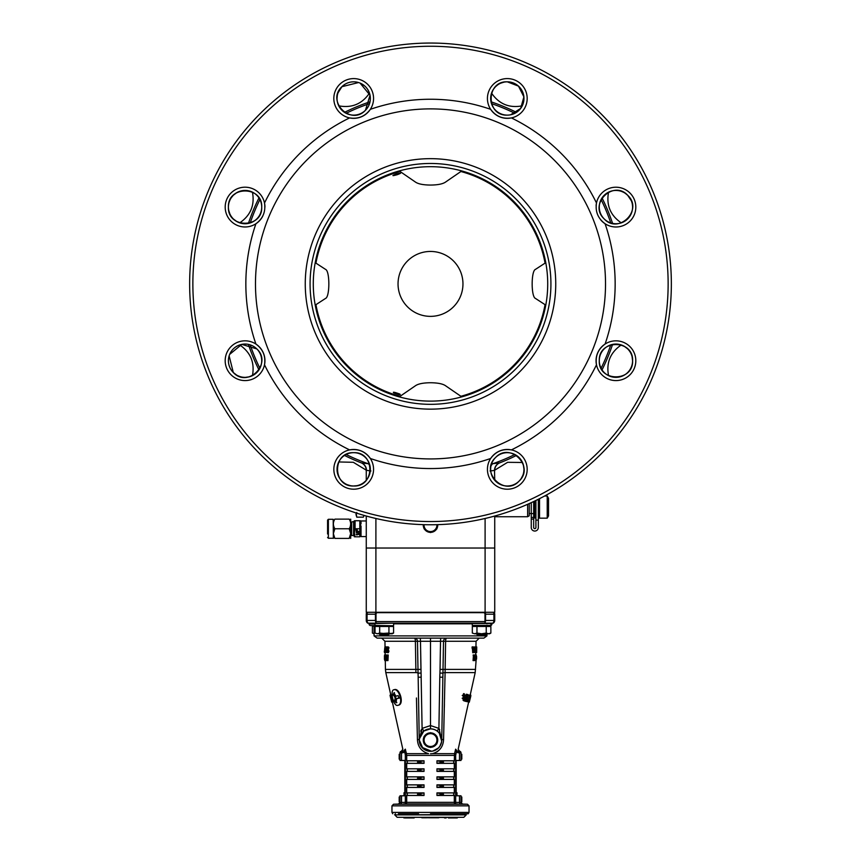 <?xml version="1.0" encoding="UTF-8"?>
<svg xmlns="http://www.w3.org/2000/svg" width="861" height="861" viewBox="0 0 861 861"><rect width="100%" height="100%" fill="white"/><g stroke="black" fill="none" stroke-linecap="round" stroke-linejoin="round"><path stroke-width="1.29" d="M490.91 625.43L490.91 623.504L472.28 623.504L472.28 625.43L490.91 625.43L481.59 625.753L486.411 625.753L486.411 626.367M476.779 626.367L476.779 625.753L481.59 625.753L472.28 625.43M374.061 625.753L372.684 625.753L374.061 625.753M372.404 626.464L374.061 625.818L372.404 626.464L372.404 633.061L374.061 633.782M473.238 626.022L472.323 626.464L472.323 633.061L474.637 633.782L476.962 633.061L481.59 633.782L486.228 633.061L486.228 626.464L476.962 626.464L476.962 633.061M472.323 633.061L474.637 633.782L489.618 633.782L490.867 633.061L488.542 633.782L486.228 633.061M476.962 626.464L472.323 626.464M489.941 626.022L490.867 626.464L490.867 633.061M486.228 626.464L490.867 626.464M478.813 633.782L481.59 633.782M474.637 633.782L476.779 633.782M389.118 634.277L379.486 634.277L380.444 635.235L388.15 635.235L389.118 633.169M485.443 635.235L477.737 635.235L476.779 634.277L486.411 634.277L485.443 635.235M476.779 633.169L476.779 634.277M398.46 705.17L397.782 705.353L398.46 705.17C404.444 704.266 399.752 687.874 394.553 689.596L393.864 689.769C399.106 687.95 403.917 704.492 397.782 705.353C393.477 706.946 389.732 690.124 393.864 689.769M405.154 754.01L404.67 752.105L402.754 752.772L404.67 752.105L405.359 749.156C402.012 749.339 402.012 749.339 405.359 749.156L404.67 752.105L403.831 750.835L405.359 749.156L406.693 755.409L405.327 755.409L405.154 754.01L406.478 753.666L406.026 751.836M406.478 753.666L428.563 753.666C421.481 751.578 417.768 746.821 417.424 739.405A3.207 0.743 179 0 1 419.264 740.051L418.166 677.198L421.201 677.198L421.072 673.065L422.094 728.384L430.5 725.565L438.906 728.384L441.747 739.793M436.968 760.79L453.672 760.79L453.672 763.352L436.968 763.352L443.523 762.082L436.968 760.79L436.968 763.352M436.968 768.819L453.672 768.819L453.672 771.381L436.968 771.381L443.523 770.111L436.968 768.819L436.968 771.381M436.968 776.848L453.672 776.848L453.672 779.409L436.968 779.409L443.523 778.14L436.968 776.848L436.968 779.409M436.968 784.877L453.672 784.877L453.672 787.438L436.968 787.438L443.523 786.168L436.968 784.877L436.968 787.438M436.968 792.906L453.672 792.906L453.672 795.467L436.968 795.467L443.523 794.197L436.968 792.906L436.968 795.467M457.665 803.991L405.294 803.937A1.604 1.442 90 0 0 406.693 802.334L405.327 802.334L405.327 755.409M403.368 802.387L399.988 802.517A1.604 1.604 180 0 1 398.439 804.12L401.484 804.056L401.517 802.452L405.327 802.334L405.294 803.937L403.335 803.991M400.333 804.088L399.353 804.109M443.35 741.924L443.576 739.405A3.207 0.764 0.1 0 0 441.736 740.094A11.236 11.236 0 0 1 430.5 751.319A11.236 11.236 0 0 1 419.264 740.073L419.264 740.073A11.236 11.236 0 0 1 430.5 728.837A11.236 11.236 0 0 1 441.736 740.073L441.736 740.073A11.236 11.236 0 0 1 430.5 751.319A11.236 11.236 0 0 1 419.264 740.073L422.934 748.392L431.598 751.266M432.706 751.093L438.464 748.005M419.329 740.073A11.171 11.171 0 0 0 430.5 751.255A11.171 11.171 0 0 0 441.671 740.073A11.171 11.171 0 0 0 430.5 728.901A11.171 11.171 0 0 0 419.329 740.073M486.939 633.782L486.939 635.902L374.061 635.902L377.107 638.119L430.5 638.119L430.5 728.837L423.838 731.021L422.094 728.384L419.264 740.051A3.207 3.207 0 0 1 419.264 740.094A3.207 0.764 -0.1 0 0 417.424 739.405L416.455 698.002M439.325 733.12L441.682 741.181M441.607 741.827L439.853 746.315M434.052 750.738L432.749 751.083M431.609 751.255L421.933 747.348M398.395 813.774L418.618 813.774M412.688 813.774L403.206 813.774M430.5 813.774L468.233 813.774L469.041 812.386L391.959 812.386L391.959 805.853L393.509 804.249L467.491 804.249L469.041 805.853L391.959 805.853M459.559 751.233L461.012 752.837L461.012 760.467L459.483 760.467L459.483 751.233A1.604 1.604 0 0 1 461.012 752.837A1.604 1.604 0 0 0 459.483 751.233L459.483 751.233A1.604 1.604 0 0 1 461.012 752.837L458.246 752.772L458.246 751.169L457.169 750.835L456.33 752.105L458.246 752.772L456.33 752.105L455.641 749.156L456.33 752.105L455.673 755.409L455.846 754.01L454.522 753.666L455.641 749.156L456.524 750.308M454.307 761.124L454.522 753.666L432.437 753.666C439.508 751.588 443.211 746.831 443.576 739.405L445.094 672.613A3.207 0.721 -179 0 0 442.941 673.151L441.736 740.051A3.207 0.743 -179 0 1 443.576 739.405M459.483 751.233L458.246 751.169L459.483 751.233M456.201 749.963L455.641 749.156C458.988 749.339 458.988 749.339 455.641 749.156L454.931 752.03M457.169 750.835L458.246 751.169M439.691 729.751L438.981 728.503M419.318 738.889L419.501 737.748M421.675 733.12L422.654 732.033M432.513 753.655L434.794 753.009M436.979 751.89L438.927 750.372M472.84 649.108L473.12 651.056L473.453 649.108M473.701 649.108L474.303 649.108L473.97 651.056L473.701 649.108L474.303 649.108M473.776 652.563L474.938 646.945L474.443 648.096L472.969 646.945L473.776 652.563L472.915 652.563L473.776 652.563M473.259 652.563L473.539 650.808M473.937 648.096L474.605 646.945M475.789 652.563L475.853 648.871L476.337 652.563L476.434 646.945L476.241 650.636L475.681 646.945L475.573 652.563L476.219 652.563M474.938 646.945L475.681 646.945M474.852 646.945L474.755 652.563L475.573 652.563M476.66 652.563L476.736 646.945L476.639 652.563M476.736 647.095L476.682 651.077M473.765 646.945L473.572 648.096M473.905 660.591L474.325 656.9L475.229 660.591L475.337 654.973L475.014 658.665L474.013 654.973L473.905 660.591L473.055 660.591L473.905 660.591M473.851 656.857L474.013 654.973L473.163 654.973L473.464 657.309M473.475 654.973L473.055 660.591M473.41 660.527L473.98 656.9M476.542 659.139L476.596 656.426M475.541 659.58L476.294 654.973M475.476 656.125L475.38 660.591M470.203 695.031L475.186 672.613L476.251 658.504M474.971 657.029L474.809 654.973L474.766 657.234M475.52 655.985L475.853 652.563M476.402 655.985L476.316 657.492M475.616 655.652L475.487 654.973M475.509 657.492L475.563 658.504M437.162 731.021L438.906 728.384L439.799 677.198L442.834 677.198M443.146 662.981L443.512 641.262L440.52 641.273L440.692 638.119L446.676 638.119A3.207 3.164 -90 0 0 443.512 641.262L442.941 673.151L443.038 669.406L445.137 669.406L445.094 672.613L475.186 672.613M439.799 677.198L440.046 669.395L443.038 669.406M376.009 620.447L376.009 614.194L376.009 620.447A1.539 1.539 0 0 0 376.494 621.577L484.506 621.577A1.593 1.13 0 0 1 485.034 622.568L484.635 623.181L376.365 623.181L375.966 622.568A1.593 1.13 0 0 1 376.494 621.577M494.085 612.268A3.207 3.207 0 0 1 494.731 614.194L494.731 620.447A3.207 3.207 0 0 1 493.202 623.181L492.793 623.181A3.207 2.422 -90 0 0 493.934 620.447L494.731 620.447A3.207 3.207 0 0 1 493.202 623.181M484.506 621.577A1.539 1.539 0 0 0 484.991 620.447L484.991 614.194A1.539 1.539 0 0 0 483.548 612.655L377.452 612.655A1.539 1.539 0 0 0 376.009 614.194L367.066 614.194L367.066 620.447A3.207 2.422 90 0 0 368.207 623.181L376.365 623.181M368.207 623.181L367.798 623.181A3.207 3.207 0 0 1 366.269 620.447L366.269 614.194A3.207 3.207 0 0 1 366.915 612.268A3.207 3.207 0 0 0 366.269 614.194L367.066 614.194A3.207 2.422 90 0 1 367.55 612.268M367.776 623.181L366.269 620.458A3.207 3.207 0 0 0 367.798 623.181A3.207 3.207 0 0 1 366.269 620.447L375.45 620.447L375.45 614.194A3.207 2.099 90 0 1 375.87 612.268L485.098 612.268L485.098 548.037L494.731 548.037L494.731 516.03M375.45 620.447A3.207 2.099 90 0 0 375.966 622.568M484.991 620.447L493.934 620.447L493.934 614.194L494.731 614.194M484.635 623.181L492.793 623.181M493.45 612.268A3.207 2.422 -90 0 1 493.934 614.194L485.55 614.194L485.55 620.447A3.207 2.099 -90 0 1 485.034 622.568M485.55 614.194A3.207 2.099 -90 0 0 485.13 612.268L494.731 612.268L494.731 548.037L375.902 548.037L375.902 518.483M486.939 635.902L483.893 638.119L430.5 638.119M387.794 648.473L387.708 649.108M388.828 647.429L388.666 648.473M388.494 649.678L388.333 650.733M388.214 651.616L388.085 652.563M384.469 652.563L384.318 651.077M385.233 649.743L385.158 648.15M386.535 652.563L386.428 646.945L385.685 646.945L386.535 652.563M386.514 646.945L387.095 646.945L386.428 646.945L386.804 647.956M386.793 657.104L386.815 658.31M386.385 657.535L386.567 660.591L385.997 660.591L386.288 656.674L386.75 660.527M384.802 660.591L384.576 658.504M385.491 657.492L385.556 658.504M386.567 659.063L387.106 660.591L387.353 654.973L386.837 658.525L386.406 654.973L385.125 654.973L385.071 656.125L384.544 654.973L384.889 660.591L385.341 654.973L385.696 660.591L385.028 660.591M384.932 659.085L384.781 657.137L384.932 659.085M418.166 677.198L418.059 673.151A3.207 0.721 -1 0 0 415.906 672.613L415.863 669.406L417.962 669.406L418.059 673.151L417.488 641.262L417.854 662.981M416.563 702.684L416.659 707.355M417.488 641.262A3.207 3.164 90 0 0 414.324 638.119L420.308 638.119L420.48 641.273L415.389 641.273L415.863 669.406L415.389 641.273L384.942 641.273L381.735 638.119M385.416 654.973L385.997 660.591M386.115 654.973L385.868 658.525L385.653 654.973M387.353 654.973L388.214 654.973L387.967 660.591L387.106 660.591M384.48 657.718L384.426 655.985M384.469 659.526L384.436 657.718M386.901 651.809L387.493 652.713L388.063 651.282L387.149 648.344L388.128 647.999L387.375 646.805L386.793 648.398L387.654 651.336L386.901 651.809M387.644 648.129L387.633 649.689M385.739 646.805L384.932 646.805L384.566 649.743L385.028 652.713L385.588 649.754L384.932 646.805M386.169 649.754L385.588 649.754M386.212 652.025L385.028 652.713M385.362 649.743L384.684 649.743L384.942 647.806L385.018 651.702L384.695 649.754M386.686 646.945L386.707 647.956M387.751 651.809L388.354 652.713L388.946 651.282L388.01 648.344L389.011 647.999L387.827 647.149M387.87 649.689L388.02 651.12M388.01 648.344L388.246 647.806M386.557 656.222L386.406 654.973M386.976 654.973L386.697 658.525M386.514 655.867L386.503 655.329M387.353 651.616L387.332 650.421M387.299 648.398L387.289 647.849M387.009 649.657L387.041 651.443M388.289 648.096L388.451 646.945M445.137 669.406L445.611 641.273L445.137 669.406L475.563 669.406M473.733 656.9L473.69 656.017M474.885 654.973L474.981 656.33M474.228 651.831L474.529 649.829M472.657 651.702L472.98 651.12L473.249 651.809L472.646 652.713M473.13 649.689L472.528 651.067M472.506 649.678L472.99 648.344L471.989 647.999L472.764 646.805M474.734 659.031L474.917 660.086M474.949 658.299L475.014 654.973M474.293 658.331L474.389 657.223M473.518 656.9L473.658 655.813M475.433 657.492L475.423 658.504M474.25 660.591L474.465 657.589M474.497 655.802L474.325 654.973M473.711 648.096L473.722 647.246M473.141 648.096L472.097 646.945L472.915 652.563M440.358 650.959L440.046 669.395L440.52 641.273L420.48 641.273L421.072 673.065L418.059 673.151M423.838 731.021L419.318 738.932M436.807 736.306L433.707 734.508A6.425 6.425 0 0 0 424.075 740.073A6.425 6.425 0 0 0 433.707 745.637A6.425 6.425 0 0 0 436.925 740.073L436.925 736.768A7.222 7.222 0 0 1 436.925 743.387M436.581 743.979A7.222 7.222 0 0 1 430.844 747.294L436.925 743.786L436.925 740.073L436.925 743.786M424.075 736.768L424.075 743.786L430.156 747.294A7.222 7.222 0 0 1 424.419 743.979M424.075 743.387A7.222 7.222 0 0 1 430.156 732.862M436.925 736.499L436.925 740.073A6.425 6.425 0 0 0 433.707 734.508L430.844 732.862A7.222 7.222 0 0 1 436.581 736.166M430.5 753.762L432.437 753.666M404.81 792.421L404.81 760.467L399.988 760.467L399.988 752.837A1.604 1.604 0 0 1 401.517 751.233L403.831 750.835M399.192 755.301L399.192 759.058L399.192 758.498L399.988 759.058M399.988 758.724L399.192 758.724M399.988 759.122L399.192 759.122L399.192 758.218M399.192 758.401L399.192 759.058L399.192 758.401M399.988 754.893L399.192 754.301L399.192 755.269M401.441 751.233L399.988 752.837A1.604 1.604 0 0 1 401.517 751.233L402.754 751.169L402.754 752.772L399.988 752.837A1.604 1.604 0 0 1 401.517 751.233L401.517 760.467M399.461 698.067L397.201 698.626M394.446 701.532L396.049 701.166M395.35 701.338L395.016 699.993M394.413 700.122L395.07 699.692M394.198 696.043L393.455 695.139M393.229 695.204L393.951 695.031M390.377 696.861L390.011 695.204L390.959 695.71M390.011 695.204L390.797 695.031L385.814 672.613L415.906 672.613M390.948 695.645L390.162 695.817L390.948 695.645L390.162 695.817L390.948 695.645L390.162 695.817L391.238 700.154L392.024 699.982M391.249 700.187L390.194 695.161L391.561 700.929L392.336 700.757L392.487 701.963L392.336 700.757M390.431 695.849L391.206 695.666L390.98 694.988L391.206 695.666M391.561 700.929L390.388 696.893L391.701 702.145L392.487 701.963L392.239 701.231M391.701 702.145L392.487 701.963M392.142 702.049L390.56 695.085L391.604 695.559L392.907 701.876M390.56 695.085L392.11 701.349L392.874 701.177M390.84 695.731L391.604 695.559M396.835 702.63L395.769 701.317L395.791 697.55L394.047 694.192L394.37 692.556M393.983 692.836L395.866 696.172L398.148 695.645L398.998 697.711L396.534 698.777L396.146 702.802L395.059 701.5L395.102 697.722L393.337 694.364L393.983 692.836M391.378 695.613L391.335 694.913L391.389 695.613M396.178 700.423L395.134 699.95M461.808 801.117L461.808 797.017L461.808 797.587L461.012 797.017L461.012 795.79L456.19 795.79L456.19 760.467L456.19 792.421L456.997 792.744L456.19 792.744M461.012 795.79L461.012 802.517A1.604 1.604 180 0 0 462.561 804.12L459.516 804.056L459.483 802.452L457.632 802.387M467.491 804.249L462.561 804.077L461.012 802.474L461.012 801.247L461.808 801.828L461.808 801.204M461.808 797.017L461.808 798.577L461.808 797.017L461.808 798.577L461.808 797.017L461.808 798.577L461.808 797.017L461.808 798.577L461.012 798.577L461.012 797.587L461.808 797.587L461.808 801.247M461.012 802.517L459.483 802.452L459.483 795.79M461.012 754.301L461.808 754.301L461.808 756.292L461.808 754.301L461.808 756.292L461.808 754.893L461.012 754.893M461.808 758.498L461.808 759.058L461.808 758.498M461.012 754.763L461.808 754.763L461.808 758.035L461.808 756.292L461.012 756.292M461.808 756.808L461.808 755.355L461.808 756.808M461.808 758.713L461.808 758.11L461.808 759.122L461.012 758.724M461.808 758.563L461.808 757.497L461.808 758.563M461.012 759.122L461.808 759.122L461.808 754.785M459.483 760.467L456.19 760.467M404.81 760.467L404.81 795.79L399.988 795.79L399.988 797.017L399.192 797.017L399.192 801.214L399.192 797.017M399.988 801.828L399.988 795.79M399.988 801.214L399.192 801.214L399.192 801.774L399.988 801.204M399.988 797.598L399.192 797.598M399.192 801.828L399.192 801.247L399.192 801.828M399.988 801.247L399.192 801.247M406.693 795.133L406.693 802.334L454.307 802.334A1.604 1.442 90 0 0 455.706 803.937L455.673 802.334L454.307 802.334L454.307 795.133M424.032 792.906L417.477 794.176L424.032 795.467L407.328 795.467L407.328 792.906L424.032 792.906L424.032 795.467M424.032 784.877L417.477 786.147L424.032 787.438L407.328 787.438L407.328 784.877L424.032 784.877L424.032 787.438M424.032 776.848L417.477 778.118L424.032 779.409L407.328 779.409L407.328 776.848L424.032 776.848L424.032 779.409M424.032 768.819L417.477 770.089L424.032 771.381L407.328 771.381L407.328 768.819L424.032 768.819L424.032 771.381M424.032 760.79L417.477 762.06L424.032 763.352L407.328 763.352L407.328 760.79L424.032 760.79L424.032 763.352M465.231 699.81L465.231 701.231M462.217 695.473L464.456 696M463.788 698.605L463.132 698.443M464.466 698.777L462.163 698.239M467.566 694.558L466.802 696.043M469.127 701.403L470.386 695.785L469.654 694.913L470.44 695.085L468.858 702.049L468.126 701.166L468.093 701.876L468.352 701.22M468.093 701.876L469.385 695.559L469.665 694.913L469.385 695.559L470.16 695.731M470.386 695.785L470.429 695.085M468.976 699.982L469.762 700.154L470.709 695.871L470.02 694.988L470.806 695.161L469.299 702.145L470.623 696.861L469.299 702.145L468.513 701.963L469.299 702.145M470.052 695.645L470.838 695.817L469.751 700.187M470.02 694.988L469.794 695.666L470.806 695.161M470.838 695.817L470.612 696.893M469.794 695.666L470.569 695.849M469.439 700.929L468.664 700.757L468.513 701.963M467.103 700.241L466.371 700.068L467.458 694.418L465.866 699.95L464.811 700.423L465.65 701.338L467.297 701.704L467.674 701.08L467.103 700.241L468.19 694.59L465.65 701.338M464.94 701.166L466.554 701.532M467.545 695.139L468.276 695.322M464.628 696.614L464.563 698.648L465.467 696.807L464.628 696.614M466.974 694.375L466.07 695.527L464.671 695.204L464.294 693.762L463.864 694.601L463.971 700.951L466.974 694.375L465.381 695.354L464.004 695.031M466.038 695.516L466.92 695.29M466.21 695.118L466.275 694.203M463.735 700.445L463.078 700.294L463.229 694.429L463.648 693.589L464.036 694.063M444.341 707.355L444.416 704.018M444.534 698.669L444.545 698.002M421.309 729.741L420.695 731.161M461.012 758.035L461.808 758.035L461.808 759.122M461.808 798.577L461.808 797.598M473.507 652.713L472.937 651.282M473.851 648.344L473.615 647.806M485.098 518.483L485.098 548.037L366.269 548.037L375.902 548.037L375.902 612.268L366.269 612.268L366.269 516.03M437.711 524.65A7.222 7.222 0 0 1 430.844 532.367M430.156 532.367A7.222 7.222 0 0 1 423.289 524.65M490.899 625.484A1.604 1.604 0 0 0 491.932 623.988L491.932 623.181M370.682 625.592L375.03 625.592L370.682 625.592A1.604 1.604 0 0 1 369.068 623.988L369.068 623.181M375.762 622.137L376.042 620.77M374.826 625.592L374.287 625.592M424.075 524.672L424.075 528.858L430.5 532.572L424.075 528.858L424.075 524.672A6.425 6.425 0 0 0 433.707 530.72L436.925 528.858L436.925 525.156A6.425 6.425 0 0 0 436.904 524.672M433.707 530.72A6.425 6.425 0 0 0 436.925 525.156L436.925 528.858L433.707 530.72M433.707 734.508L430.5 732.657L433.707 734.508M427.293 734.508L424.075 736.37L427.293 734.508M427.293 745.637L430.5 747.488L427.293 745.637M430.5 732.657L424.075 736.37M379.486 626.367L379.486 625.753L384.297 625.753L374.987 625.43L393.294 625.753M392.659 626.022L393.574 626.464L393.574 633.061L389.118 633.782M379.669 633.061L379.669 626.464L388.935 626.464L388.935 633.061L377.344 633.782L379.669 633.061L387.084 633.782M375.03 626.464L379.669 626.464L375.03 626.464L375.03 633.061L377.344 633.782L375.03 633.061M384.297 633.782L392.325 633.782L393.574 633.061L391.249 633.782L388.935 633.061M388.935 626.464L393.574 626.464M534.068 501.35L534.552 514.351M529.246 513.511L531.259 513.511L529.246 513.511M529.246 503.577L529.246 515.793L527.642 516.729L527.642 504.298M527.642 516.729L494.731 516.729L527.642 516.729L529.246 515.793M548.522 515.922L547.219 518.171L547.219 496.011L548.522 498.261L548.522 515.922L547.219 518.171L539.524 518.171L539.524 498.659M534.552 501.124L534.552 517.924L535.908 517.924M531.259 502.663L531.259 527.513A3.53 3.53 0 0 0 534.789 531.054A3.53 3.53 0 0 0 538.319 527.513L538.319 499.272M538.319 520.13L535.908 520.13L535.908 500.456M531.259 519.118L533.669 519.118L533.669 527.513A1.119 1.119 0 0 0 534.789 528.643A1.119 1.119 0 0 0 535.908 527.513L535.908 520.13M533.669 501.543L533.669 519.118M534.552 517.924L534.068 513.511M438.378 817.789L419.576 817.304M420.416 817.304L421.395 817.466M436.828 817.466L437.948 817.789L436.764 817.509M438.712 817.789L437.313 817.466M436.764 817.789L437.948 817.789L436.893 817.466M436.301 817.789L428.703 817.789M437.948 817.789L437.313 817.789M439.347 817.304L429.854 817.466M439.885 817.304L446.159 817.466M426.12 817.789L421.89 817.789L424.581 817.466M427.034 817.789L426.12 817.466M426.884 817.789L423.881 817.466M423.881 817.789L426.776 817.466M423.838 817.789L421.955 817.789M421.89 817.466L423.838 817.466M427.11 817.466L428.703 817.466M437.948 817.466L436.301 817.466M404.003 795.79L404.003 792.744L404.003 795.79M456.997 795.79L456.997 792.744M457.471 817.304L462.927 817.304L457.471 817.304M398.073 817.304L403.529 817.304L398.073 817.304M442.07 817.304L447.526 817.304L442.07 817.304M412.365 817.304L417.822 817.304L412.365 817.304M414.152 817.95L411.838 817.95L414.152 817.95L414.152 817.304L411.838 817.304L444.545 817.466M403.917 817.95L404.81 817.304L397.179 817.304L463.821 817.304L448.387 817.304L448.387 817.95L457.299 817.95L456.19 817.95L456.19 817.304L457.299 817.304L456.19 817.304M444.545 817.95L446.159 817.95M404.81 817.95L411.838 817.95L411.838 817.304L404.81 817.304L404.81 817.95M356.788 512.532L356.067 514.846L356.067 512.962L356.788 517.16L363.374 517.16L364.052 515.405L363.374 517.16M356.067 514.846L356.788 517.16M361.028 525.985L361.028 536.478M361.028 523.843L361.028 521.056A0.646 0.635 0 0 1 360.468 520.744L361.028 523.843L360.468 523.639M361.017 533.336L361.007 532.668M354.355 536.801L354.355 520.744M360.522 524.736L359.812 528.772L355.076 528.772L354.355 532.787L355.076 536.801L359.812 536.801L360.522 532.389M355.076 528.772L355.076 520.744L359.812 520.744L360.328 522.702M353.591 522.024L353.591 535.51L351.665 535.51L351.665 522.024L354.226 521.379M359.08 531.624L356.917 532.324L356.196 531.624L356.928 530.925L358.962 531.463L358.208 532.41M359.812 520.744L359.812 536.801M357.218 530.301L356.196 530.548L357.218 530.301M359.048 533.26L356.196 532.561L359.048 533.26M356.196 534.154L359.048 534.477L356.82 534.477L356.906 535.047L356.196 534.154M357.218 529.698L356.196 529.945L357.218 529.698M350.696 519.129L350.696 538.405M350.696 533.583L349.211 538.405C351.148 538.405 351.148 538.405 349.211 538.405C351.148 538.405 351.148 538.405 349.211 538.405L334.843 538.405C332.906 538.405 332.906 538.405 334.843 538.405C332.906 538.405 332.906 538.405 334.843 538.405L333.358 533.583L334.843 528.772L349.211 528.772L350.696 533.583M350.696 523.951L350.319 526.319M333.196 538.243L328.375 538.243L328.375 519.291L333.196 519.291L333.358 538.405M327.578 533.981L327.578 520.098L327.578 533.981M349.211 528.772C351.148 525.533 351.148 522.315 349.211 519.129C351.148 519.129 351.148 519.129 349.211 519.129C351.148 519.129 351.148 519.129 349.211 519.129L334.843 519.129C332.906 519.129 332.906 519.129 334.843 519.129C332.906 519.129 332.906 519.129 334.843 519.129C332.906 522.315 332.906 525.533 334.843 528.772M333.465 522.702L333.358 523.854M350.588 522.702L350.696 523.854M507.312 115.126C485.798 116.117 485.819 80.805 507.312 81.817A16.66 16.66 0 0 1 523.972 98.466A16.66 16.66 0 0 1 507.312 115.126A16.66 16.66 0 0 1 490.652 98.466A16.66 16.66 0 0 1 507.312 81.817L505.579 81.903M503.954 82.15L500.65 83.194M497.647 84.905L495.656 86.563M495.344 86.875L493.514 89.135M523.822 96.303L523.122 93.225M521.583 89.878L520.819 88.726M518.3 85.949L516.772 84.755M514.135 83.269L512.263 82.57M627.701 195.307L625.366 193.37M623.558 192.283L621.717 191.476M618.273 190.604L616.11 190.432M629.456 216.811L630.941 214.324M632.103 211.117L632.426 209.427M632.555 206.016L632.318 204.089M631.361 200.817L627.712 195.318C643.63 209.847 618.596 234.784 604.153 218.877C588.224 204.358 613.269 179.4 627.712 195.318A16.66 16.66 0 0 1 627.712 218.877A16.66 16.66 0 0 1 604.153 218.877A16.66 16.66 0 0 1 604.153 195.318A16.66 16.66 0 0 1 627.712 195.318M632.587 360.705A16.66 16.66 0 0 1 615.927 377.366A16.66 16.66 0 0 1 599.278 360.705A16.66 16.66 0 0 1 615.927 344.056A16.66 16.66 0 0 1 632.587 360.705C633.578 382.23 598.244 382.187 599.278 360.705C598.298 339.18 633.621 339.245 632.587 360.705L632.082 356.637M631.554 354.915L631.07 353.763M629.068 350.459L627.917 349.135M627.518 348.748L624.365 346.348M617.079 377.333L621.438 376.429M624.849 374.783L625.947 374.018M630.683 368.443L631.382 366.947M519.097 481.105L520.248 479.835M521.217 478.49L522.81 475.423M523.8 471.667L523.962 469.503M523.962 469.03L523.316 464.736M497.163 482.547L499.843 484.226M503.287 485.496L504.675 485.787M508.388 485.959L510.315 485.722M513.231 484.904L515.039 484.086M337.986 104.009L337.318 101.555M360.081 83.087L370.036 95.227L365.473 110.251A16.66 16.66 0 0 1 341.914 110.251A16.66 16.66 0 0 1 341.914 86.692L338.007 92.87M337.264 95.711L337.038 98.305M236.893 221.611L233.482 219.06M228.757 210.461L229.801 213.754M231.749 217.101L232.718 218.274M430.5 404.326A120.422 120.422 0 0 1 310.078 283.904A120.422 120.422 0 0 1 430.5 163.472A120.422 120.422 0 0 1 550.922 283.904A120.422 120.422 0 0 1 430.5 404.326A120.422 120.422 0 0 1 310.078 283.904A120.422 120.422 0 0 1 430.5 163.472A120.422 120.422 0 0 1 550.922 283.904A120.422 120.422 0 0 1 430.5 404.326A120.422 120.422 0 0 1 310.078 283.904A120.422 120.422 0 0 1 430.5 163.472M430.5 108.884A175.02 175.02 0 0 1 605.52 283.904A175.02 175.02 0 0 1 430.5 458.924A175.02 175.02 0 0 1 255.48 283.904A175.02 175.02 0 0 1 430.5 108.884M262.756 216.154A19.868 19.868 0 0 1 255.921 223.742C262.96 218.586 265.823 211.677 264.51 203.002A184.652 184.652 0 0 1 349.598 117.914C358.219 119.248 365.129 116.386 370.338 109.325A19.868 19.868 0 0 1 334.649 104.127A19.868 19.868 0 0 1 366.216 83.043A19.868 19.868 0 0 1 370.338 109.325A184.652 184.652 0 0 1 490.662 109.325C495.818 116.364 502.727 119.227 511.402 117.914A184.652 184.652 0 0 1 596.49 203.002C595.155 211.623 598.018 218.533 605.079 223.742A184.652 184.652 0 0 1 605.079 344.066C598.04 349.222 595.177 356.131 596.49 364.806A184.652 184.652 0 0 1 511.402 449.894C502.781 448.549 495.871 451.412 490.662 458.482A184.652 184.652 0 0 1 370.338 458.482A19.868 19.868 0 0 1 353.688 489.199A19.868 19.868 0 0 1 349.598 449.894A19.868 19.868 0 0 1 370.338 458.482C365.182 451.433 358.273 448.57 349.598 449.894A184.652 184.652 0 0 1 264.51 364.806A19.868 19.868 0 0 1 231.017 374.761A19.868 19.868 0 0 1 255.921 344.066A19.868 19.868 0 0 1 264.51 364.806C265.845 356.185 262.982 349.265 255.921 344.066A184.652 184.652 0 0 1 255.921 223.742A19.868 19.868 0 0 1 225.195 207.092A19.868 19.868 0 0 1 264.51 203.002A19.868 19.868 0 0 1 264.94 207.092M507.312 118.344A19.868 19.868 0 0 1 489.834 89.006A19.868 19.868 0 0 1 527.072 96.41A19.868 19.868 0 0 1 507.312 118.344M507.312 81.817L518.505 86.143L523.886 96.862L520.69 108.4L510.551 114.814M519.086 481.116C504.589 497.012 479.609 472.054 495.527 457.557C510.046 441.639 535.004 466.64 519.086 481.116A16.66 16.66 0 0 1 495.527 481.116A16.66 16.66 0 0 1 495.527 457.557A16.66 16.66 0 0 1 519.086 457.557A16.66 16.66 0 0 1 519.086 481.116M341.914 86.692A16.66 16.66 0 0 1 365.473 86.692A16.66 16.66 0 0 1 365.473 110.251C350.976 126.147 325.996 101.2 341.914 86.692L358.563 82.538M261.722 207.092C262.713 228.606 227.39 228.574 228.413 207.092A16.66 16.66 0 0 1 245.073 190.432A16.66 16.66 0 0 1 261.722 207.092A16.66 16.66 0 0 1 245.073 223.752A16.66 16.66 0 0 1 228.413 207.092C227.433 185.556 262.766 185.632 261.722 207.092M229.661 354.366L241.801 344.378L256.847 348.931A16.66 16.66 0 0 1 256.847 372.49A16.66 16.66 0 0 1 233.288 372.49A16.66 16.66 0 0 1 233.288 348.931A16.66 16.66 0 0 1 256.847 348.931C272.765 363.46 247.742 388.397 233.288 372.49L236.527 375.009M353.688 485.991C332.174 486.982 332.217 451.648 353.688 452.671A16.66 16.66 0 0 1 370.348 469.331A16.66 16.66 0 0 1 353.688 485.991A16.66 16.66 0 0 1 337.028 469.331A16.66 16.66 0 0 1 353.688 452.671C375.213 451.681 375.17 487.025 353.688 485.991L356.723 485.712M493.256 455.286A19.868 19.868 0 0 1 526.351 463.67A19.868 19.868 0 0 1 494.784 484.765A19.868 19.868 0 0 1 493.256 455.286M596.06 360.705A19.868 19.868 0 0 1 625.398 343.238A19.868 19.868 0 0 1 617.994 380.476A19.868 19.868 0 0 1 596.06 360.705M596.103 205.747A19.868 19.868 0 0 1 629.983 193.047A19.868 19.868 0 0 1 605.079 223.742A19.868 19.868 0 0 1 600.795 219.964M610.406 191.379L612.86 190.722M522.487 105.322L522.25 105.838C509.281 108.292 499.036 104.052 491.534 93.117L491.739 92.536M491.997 91.912L492.417 90.997M494.731 470.171L507.603 462.314L522.498 462.486M430.5 43.05A240.854 240.854 0 0 1 671.354 283.904A240.854 240.854 0 0 1 430.5 524.758A240.854 240.854 0 0 1 189.646 283.904A240.854 240.854 0 0 1 430.5 43.05M430.5 46.257A237.636 237.636 0 0 1 668.136 283.904A237.636 237.636 0 0 1 430.5 521.54A237.636 237.636 0 0 1 192.864 283.904A237.636 237.636 0 0 1 430.5 46.257M238.519 345.39L239.713 344.938C250.616 352.375 254.856 362.61 252.445 375.654L252.219 375.751M249.281 376.827L245.331 377.366M238.11 375.848L240.284 376.666M243.039 377.247L244.772 377.366M358.768 485.195L360.641 484.474M363.697 482.644L365.344 481.234M337.2 471.699L337.964 474.841M339.417 477.92L340.386 479.351M342.7 481.848L344.228 483.043M347.231 484.689L350.362 485.658M337.081 468.104L337.329 466.188M337.889 464.079L338.75 461.959L353.322 462.292L366.269 470.171M231.857 350.567L229.973 353.667M228.811 357.067L228.574 358.38M229.166 365.677L229.736 367.227M234.192 348.092L235.731 346.908M236.398 346.488L237.076 346.09M491.577 463.842L499.531 462.927A8.029 7.889 68.9 0 0 494.526 470.418L494.731 480.255M490.985 466.005A8.029 5.112 86.5 0 1 492.686 463.767A190.303 190.303 0 0 0 514.867 454.49M612.892 377.086L610.395 376.418M608.555 375.654C606.112 362.685 610.352 352.44 621.287 344.938M523.714 101.35L523.316 103.072M626.808 219.716L625.269 220.89M623.342 222.02L621.287 222.87C610.384 215.433 606.144 205.198 608.555 192.154M499.854 462.809A8.029 8.029 0 0 0 494.731 470.289A8.029 8.029 0 0 1 499.854 462.809L499.574 462.917M499.541 462.927A191.874 191.874 0 0 0 516.492 455.437A191.874 191.874 0 0 1 499.541 462.927M602.033 369.896A191.874 191.874 0 0 0 612.591 344.389A191.874 191.874 0 0 1 602.033 369.896M612.591 223.419A191.874 191.874 0 0 0 602.033 197.912A191.874 191.874 0 0 1 612.591 223.419M516.492 112.371A191.874 191.874 0 0 0 490.985 101.802A191.874 191.874 0 0 1 516.492 112.371M344.508 455.437A191.874 191.874 0 0 0 361.459 462.927L369.423 463.842M370.015 101.802A191.874 191.874 0 0 0 344.508 112.371M258.967 197.912A191.874 191.874 0 0 0 248.409 223.419M248.409 344.389A191.874 191.874 0 0 0 258.967 369.896M370.94 470.978L366.269 470.289L366.269 480.255M361.426 462.917L361.146 462.809A8.029 8.029 0 0 1 366.269 470.289A8.029 8.029 0 0 0 361.146 462.809L361.459 462.927A8.029 7.889 -68.9 0 1 366.474 470.418M346.133 454.49A190.303 190.303 0 0 0 368.314 463.767A8.029 5.112 -86.5 0 1 370.015 466.005M494.526 470.418L490.06 470.978M233.288 372.49L229.134 355.851M366.312 87.596L367.227 88.769M367.669 89.404L369.24 92.493M252.219 192.046L252.445 192.154C254.888 205.122 250.648 215.358 239.713 222.87M246.3 190.475L249.184 190.948M369.466 93.117C362.029 104.02 351.794 108.26 338.75 105.838M242.684 190.604L239.164 191.519M236.657 192.713L233.439 195.167M233.137 195.469L231.361 197.632M229.941 200.107L229.166 202.141M364.633 85.906L360.737 83.377M357.38 82.225L356.024 81.978M353.139 81.817L351.277 81.989M348.716 82.57L347.177 83.14M445.374 182.188C442.543 184.039 437.592 184.997 430.5 185.061C423.418 184.997 418.457 184.039 415.626 182.188L400.096 171.511A116.429 116.429 0 0 0 315.944 263.143L325.566 269.396C329.946 270.935 329.914 296.927 325.566 298.412L315.944 304.665A116.429 116.429 0 0 0 400.096 396.286L415.626 385.62C418.457 383.769 423.418 382.811 430.5 382.736C437.592 382.811 442.543 383.769 445.374 385.62L460.904 396.286A116.429 116.429 0 0 0 545.056 304.665L535.434 298.412C531.054 296.873 531.086 270.871 535.434 269.396L545.056 263.143A116.429 116.429 0 0 0 460.904 171.511L445.374 182.188M430.5 251.444A32.46 32.46 0 0 1 462.96 283.904A32.46 32.46 0 0 1 430.5 316.364A32.46 32.46 0 0 1 398.04 283.904A32.46 32.46 0 0 1 430.5 251.444M397.395 174.654C391.895 176.139 391.486 175.924 396.157 173.997C401.667 172.587 402.076 172.813 397.395 174.654M399.795 394.047C401.129 395.199 399.117 394.801 393.757 392.874C392.433 391.723 394.435 392.121 399.795 394.047M459.483 802.452L455.673 802.334L455.673 755.409L406.693 755.409L406.693 761.124M454.307 793.239L454.307 787.105M454.307 785.21L454.307 779.076M454.307 777.182L454.307 771.047M454.307 769.153L454.307 763.018M393.617 623.827L472.28 623.827M406.693 763.018L406.693 769.153M406.693 771.047L406.693 777.182M406.693 779.076L406.693 785.21M406.693 787.105L406.693 793.239M439.928 673.065L442.941 673.151M366.269 614.194A3.207 3.207 0 0 1 366.915 612.268M417.962 669.406L420.954 669.395L420.642 650.959M415.863 669.406L385.437 669.406L385.814 672.613M415.389 641.273A3.207 1.065 -90 0 0 414.324 638.119A3.207 1.065 90 0 1 415.389 641.273M446.676 638.119A3.207 1.065 -90 0 0 445.611 641.273L443.512 641.262M475.95 646.945L476.058 641.273L445.611 641.273M401.517 795.79L401.517 802.452M490.91 623.988L491.932 623.988M369.068 623.988L374.987 623.988M393.294 623.181L374.987 623.504L374.987 625.43M531.259 517.45L533.669 517.45M531.259 513.597L533.669 513.597M427.067 817.509L428.703 817.509M427.067 817.746L428.703 817.746M397.179 817.304L394.768 814.904L466.231 814.904L465.586 813.774M394.768 814.904L466.221 814.42M430.5 158.661A125.243 125.243 0 0 1 555.743 283.904A125.243 125.243 0 0 1 430.5 409.147A125.243 125.243 0 0 1 305.257 283.904A125.243 125.243 0 0 1 430.5 158.661M601.086 368.271A190.303 190.303 0 0 0 610.772 344.874M610.772 222.934A190.303 190.303 0 0 0 601.086 199.537M514.867 113.318A190.303 190.303 0 0 0 491.47 103.621M369.53 103.621A190.303 190.303 0 0 0 346.133 113.318M259.914 199.537A190.303 190.303 0 0 0 250.228 222.934M250.228 344.874A190.303 190.303 0 0 0 259.914 368.271M313.286 283.904A117.214 117.214 0 0 1 430.5 166.69A117.214 117.214 0 0 1 547.714 283.904A117.214 117.214 0 0 1 430.5 401.118A117.214 117.214 0 0 1 313.286 283.904M389.118 625.753L389.118 626.367M399.988 802.474L398.439 804.077L393.509 804.249M374.061 635.902L374.061 625.592M486.939 623.827L487.584 623.181M392.767 813.774L391.959 812.386M469.041 805.853L469.041 812.386M468.653 701.995L458.16 749.296L459.645 751.244M493.224 623.181L494.731 620.458M374.061 623.827L373.416 623.181M385.437 669.406L385.287 660.591M385.19 654.973L385.147 652.713M385.039 646.805L384.942 641.273M476.058 641.273L479.265 638.119M392.196 701.328L402.84 749.296L401.355 751.244M393.617 623.504L393.617 625.43M547.219 496.011L544.604 496.011M538.319 516.966L539.524 518.171M394.768 814.42L395.414 813.774M466.231 814.904L463.821 817.304M366.269 520.959L361.007 520.959M366.269 536.575L361.007 536.575M353.591 535.51L354.226 536.155M328.375 538.243L327.578 537.436M328.375 519.291L327.578 520.098M365.753 467.448L366.173 469.051"/></g></svg>
